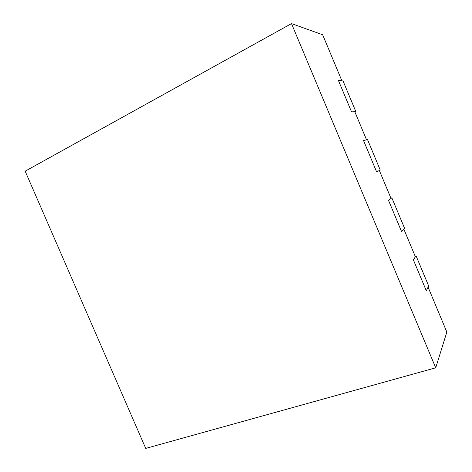 <?xml version="1.0" encoding="UTF-8"?>
<svg xmlns="http://www.w3.org/2000/svg" width="472" height="472" viewBox="0 0 472 472"><rect width="100%" height="100%" fill="white"/><g stroke="black" fill="none" stroke-linecap="round" stroke-linejoin="round"><path stroke-width="0.71" d="M355.864 111.675L343.044 80.983L338.377 80.346L341.899 80.824L322.659 34.763L291.495 23.6L25.158 171.188L145.742 448.4L435.715 367.812L446.842 332.082L428.074 287.135L426.299 290.758L413.354 259.789L426.299 290.758L428.653 285.961L416.05 255.789L413.354 259.789L415.389 256.768L403.79 228.997L401.524 231.475L388.509 200.323L401.524 231.475L404.528 228.194L391.848 197.851L388.509 200.323L391.034 198.458L379.364 170.528L376.609 171.843L363.517 140.514L376.609 171.843L380.261 170.103L367.517 139.582L363.517 140.514L366.537 139.812L354.802 111.722L351.546 111.864L338.377 80.346L351.546 111.864L355.864 111.675L354.962 112.1M435.715 367.812L291.495 23.6M415.118 256.119L416.05 255.789M390.934 198.216L391.848 197.851"/></g></svg>

